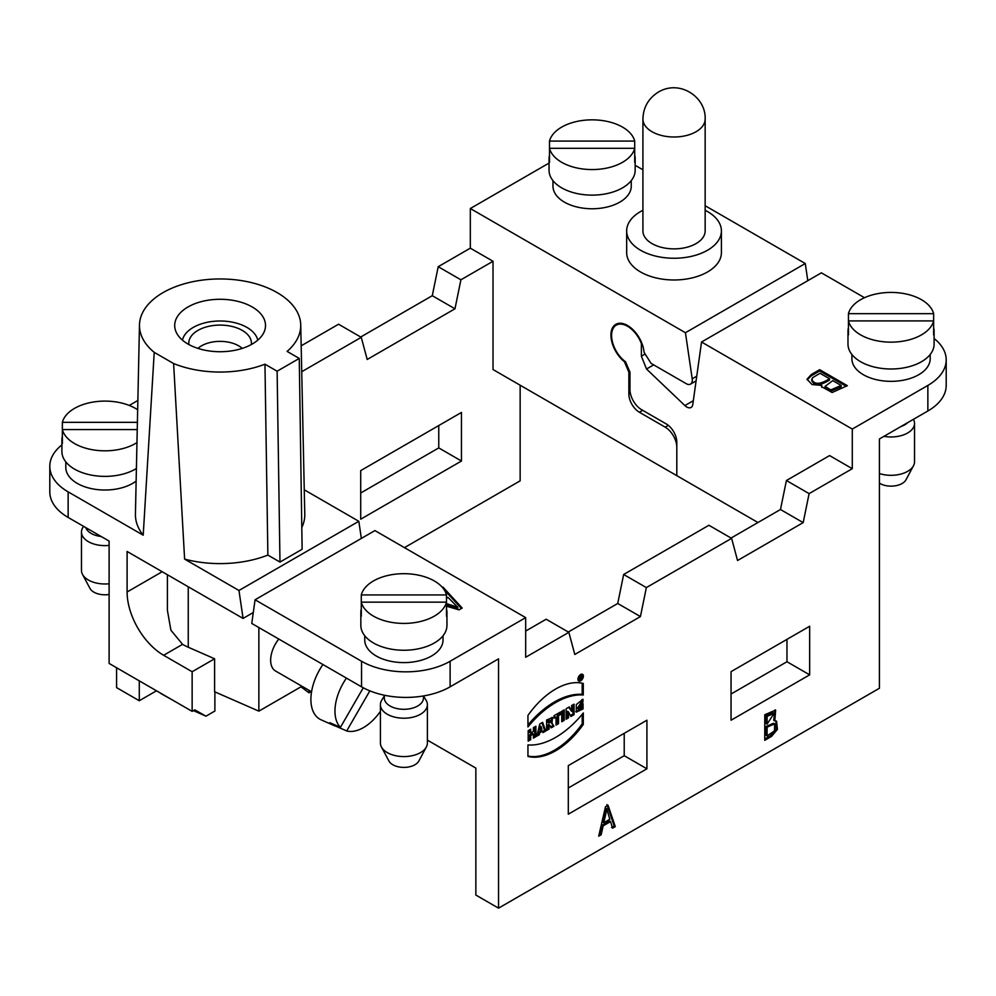 <?xml version="1.0" encoding="UTF-8"?>
<svg xmlns="http://www.w3.org/2000/svg" width="996" height="996" viewBox="0 0 996 996"><rect width="100%" height="100%" fill="white"/><g stroke="black" fill="none" stroke-linecap="round" stroke-linejoin="round"><path stroke-width="1.49" d="M167.415 574.742L167.415 610.374L170.889 630.182L182.567 644.35A52.688 30.415 0 0 0 188.256 647.226L214.601 658.779L192.141 671.74L163.643 655.281A51.668 29.83 60 0 1 127.102 591.998L127.102 551.473L243.074 618.429L253.283 612.528M625.015 361.399L624.442 361.735L628.862 372.168L628.862 394.03A14.878 8.591 -120 0 0 639.382 412.244L665.179 427.147A16.446 9.487 60 0 1 676.807 447.279L676.807 475.665L757.956 522.514M549.045 163.195A62.636 36.155 0 0 0 545.883 164.9L470.324 208.525L685.435 332.726L692.208 378.816A8.615 4.968 60 0 1 690.527 384.107A8.615 4.968 60 0 1 686.219 383.672L651.073 363.378L644.063 352.31A23.481 13.558 -120 0 0 633.12 329.838A23.481 13.558 -120 0 0 615.789 324.347A23.481 13.558 -120 0 0 611.669 341.167A23.481 13.558 -120 0 0 624.442 361.735M301.962 686.256L258.86 711.144L214.601 691.759L214.601 658.779M192.141 671.74L192.141 711.368L194.793 709.849L205.96 716.186L214.887 711.032L214.887 691.884M252.212 306.967A45.405 26.22 180 0 1 265.509 325.505A45.405 26.22 180 0 1 220.104 351.725A45.405 26.22 180 0 1 174.698 325.505A45.405 26.22 180 0 1 187.995 306.967A45.405 26.22 180 0 1 252.212 306.967M404.451 547.638L520.149 480.844L520.149 385.215M139.278 680.853L139.278 700.736L116.582 687.626L116.582 667.743M61.901 444.926A62.636 36.155 0 0 0 49.8 466.29L49.8 491.862A62.636 36.155 0 0 0 68.139 517.434L109.112 541.077L109.112 663.436L192.141 711.368M461.459 461.024L461.459 412.444L360.714 470.61L360.714 519.19L461.459 461.024L438.763 447.914L360.714 492.983M173.615 363.54A80.639 46.551 0 0 0 264.961 364.187L277.125 371.209L299.261 358.423L287.109 351.401A80.639 46.551 0 0 0 300.73 324.933A80.639 46.551 0 0 0 220.104 278.955A80.639 46.551 0 0 0 139.477 324.933A80.639 46.551 0 0 0 154.218 352.347L173.615 363.54L184.609 559.105L238.965 590.491L358.821 521.294L304.253 489.795M171.15 699.254L161.053 693.652M205.96 716.186L193.436 710.621M299.261 358.423L302.124 549.282L279.976 562.068L267.874 555.083A84.685 48.891 180 0 1 184.609 559.105M267.874 555.083L264.961 364.187M49.8 466.29A62.636 36.155 0 0 0 68.139 491.862L143.212 535.201A84.685 48.891 180 0 1 135.431 514.11L139.477 324.933M300.73 324.933L304.776 514.11A84.685 48.891 180 0 1 301.8 527.581M143.212 535.201L154.218 352.347M65.811 461.883L65.811 467.41A39.143 22.597 0 0 0 92.466 488.837A39.143 22.597 0 0 0 136.128 481.08M129.268 405.434L137.859 400.479M301.738 371.707L361.262 337.333L367.2 359.481L454.973 308.797L460.911 279.801L493.02 261.263L493.02 369.553L676.807 475.665L676.807 442.162A14.878 8.591 -120 0 0 666.287 423.947L641.598 409.692A16.446 9.487 60 0 1 629.97 389.56L629.97 372.23L625.55 361.797A22.547 13.023 -120 0 1 612.453 341.939A22.547 13.023 -120 0 1 616.263 325.157L619.549 323.264M552.967 180.625L552.967 186.152A39.143 22.597 0 0 0 592.11 208.762A39.143 22.597 0 0 0 631.252 186.152L631.252 180.625M642.918 210.293A47.36 27.34 0 0 0 626.671 230.898L626.671 252.635A47.36 27.34 0 0 0 655.916 277.896A47.36 27.34 0 0 0 707.534 271.97A47.36 27.34 0 0 0 721.403 252.635L721.403 230.898A47.36 27.34 0 0 0 705.156 210.293M685.435 332.726L805.278 263.529L705.156 205.724M642.918 169.793L635.162 165.311M493.02 261.263L470.324 248.166L438.215 266.704L432.276 295.7L360.714 337.009M470.324 208.525L470.324 248.166M807.806 280.66L805.278 263.529M361.262 337.333L338.565 324.223L301.178 345.811M438.763 425.541L438.763 447.914M629.733 371.67L628.862 372.168M460.911 279.801L438.215 266.704M156.497 690.788L139.278 700.736M454.973 308.797L432.276 295.7M300.991 686.817L308.984 692.818L311.15 691.56M308.984 690.315L308.984 692.818M361.336 538.425L358.821 521.294M238.965 590.491L243.074 618.429M626.671 230.898A47.36 27.34 0 0 0 640.553 250.245A47.36 27.34 0 0 0 707.534 250.245A47.36 27.34 0 0 0 721.403 230.898M642.918 119.034L642.918 230.898A31.125 17.965 0 0 0 652.031 243.609A31.125 17.965 0 0 0 685.945 247.506A31.125 17.965 0 0 0 705.156 230.898L705.156 119.034C706.164 97.284 679.994 79.282 658.518 91.993C648.458 98.318 643.267 107.331 642.918 119.034A31.125 17.965 0 0 0 674.043 137A31.125 17.965 0 0 0 705.156 119.034M277.125 371.209L279.976 562.068M109.112 594.475A15.662 9.039 180 0 1 89.989 588.424L82.519 574.418A23.481 13.558 -0 0 0 109.112 583.768M109.112 545.41A23.481 13.558 180 0 1 81.473 532.063L81.473 570.422A23.481 13.558 -0 0 0 82.519 574.418M81.473 532.063A23.481 13.558 180 0 1 82.867 527.469L83.564 526.336M101.169 536.495A19.571 11.305 180 0 1 85.756 527.594M188.867 344.529A31.324 18.09 180 0 1 220.104 325.094A31.324 18.09 180 0 1 251.341 344.529M182.442 340.146A37.973 21.924 180 0 1 220.104 320.998A37.973 21.924 180 0 1 257.765 340.146M311.549 691.797L275.506 670.98A23.481 13.558 -60 0 1 275.506 643.864A23.481 13.558 -60 0 1 278.78 639.046M322.916 664.519A43.065 24.863 120 0 0 321.185 719.859L334.071 725.561A41.546 23.991 -60 0 1 329.85 722.673L340.433 727.341L363.266 687.788M340.433 727.341A40.313 23.282 -60 0 1 346.434 678.102M380.41 711.381A40.313 23.282 -60 0 1 346.695 730.952L336.113 726.283A41.546 23.991 -60 0 1 334.071 725.561M336.113 726.283L336.499 725.598M369.852 690.851L346.695 730.952M258.86 627.542L258.86 711.144M137.236 429.575L62.362 429.575A43.065 24.863 0 0 0 92.504 449.756A43.065 24.863 0 0 0 136.95 442.598M137.66 409.779A43.065 24.863 0 0 0 104.954 401.102A43.065 24.863 0 0 0 62.362 422.341L62.362 443.631A43.065 24.863 180 0 1 61.901 440.02A43.065 24.863 180 0 1 62.362 436.41M62.362 422.341L137.386 422.341M136.402 468.506A43.065 24.863 180 0 1 89.142 474.644A43.065 24.863 180 0 1 61.901 451.524L61.901 440.02M635.162 158.762L635.162 170.266A43.065 24.863 180 0 1 592.11 195.129A43.065 24.863 180 0 1 549.045 170.266L549.045 158.762A43.065 24.863 180 0 0 549.506 162.385L549.506 141.083L634.713 141.083L634.713 148.317L549.506 148.317A43.065 24.863 0 0 0 592.11 169.569A43.065 24.863 0 0 0 634.713 148.317L634.713 162.385A43.065 24.863 180 0 0 635.162 158.762A43.065 24.863 180 0 0 634.713 155.152M549.045 158.762A43.065 24.863 180 0 1 549.506 155.152M634.713 141.083A43.065 24.863 0 0 0 592.11 119.844A43.065 24.863 0 0 0 549.506 141.083M864.503 297.717L821.389 272.829L701.533 342.014L852.29 429.064L852.29 468.693L809.113 493.618L803.174 522.614L737.55 560.511L731.612 538.363L646.354 587.59L640.428 616.574L574.792 654.472L568.853 632.336L546.157 619.226L525.676 631.053M731.612 538.363L708.915 525.265L623.658 574.48L617.732 603.476L568.305 632.012M852.29 468.693L829.593 455.583L786.417 480.52L780.478 509.516L731.064 538.052M427.384 740.115L475.851 768.103L475.851 895.055L498.548 908.153L498.548 658.854L450.117 686.829A62.636 36.155 180 0 1 361.548 686.829L361.548 661.257L255.063 599.779L251.764 623.446L361.548 686.829M568.305 787.985L624.218 755.703L624.218 733.33M731.052 694.013L786.965 661.742L786.965 639.37M809.661 674.84L809.661 626.26L731.052 671.64L731.052 720.22L809.661 674.84L786.965 661.742M646.914 768.8L568.305 814.193L568.305 765.613L646.914 720.22L646.914 768.8L624.218 755.703M364.748 635.747L364.748 640.005A39.143 22.597 0 0 0 403.89 662.601A39.143 22.597 0 0 0 443.033 640.005L443.033 635.747M568.853 632.336L525.676 657.26L525.676 617.632L374.919 530.582L255.063 599.779M361.548 661.257A62.636 36.155 0 0 0 450.117 661.257L450.117 686.829M525.676 617.632L450.117 661.257M442.448 587.478L443.021 587.154L462.194 608.046L459.032 609.863L446.494 606.203M851.904 354.501L851.904 358.747A39.143 22.597 0 0 0 891.047 381.344A39.143 22.597 0 0 0 930.189 358.747L930.189 354.501M852.29 429.064L927.861 385.427A62.636 36.155 -0 0 0 946.2 359.867A62.636 36.155 -0 0 0 934.099 338.503M847.347 385.676L832.121 392.511L821.588 386.66L821.849 385.44L812.051 384.543L807.059 379.227L811.23 374.571L819.671 369.69L847.347 385.676M580.556 705.193L583.058 703.749L583.058 708.915L576.286 712.128L576.311 704.558L582.971 699.254L582.971 701.906L578.477 708.99L580.556 708.368L580.556 705.193M764.766 714.742L775.647 710.086L774.801 720.905L776.569 721.166L777.428 729.421L771.527 736.405L764.766 740.314L764.766 714.742M583.382 676.085A3.86 2.229 120 0 0 582.573 674.329A3.86 2.229 120 0 0 578.726 676.545A3.86 2.229 120 0 0 578.726 681.003A3.86 2.229 120 0 0 581.689 679.969A3.86 2.229 120 0 0 583.382 676.085M583.295 724.453L583.295 712.974A79.145 45.692 -60 0 1 527.942 744.933L527.942 756.412A66.707 38.508 120 0 0 583.295 724.453L582.187 723.818A66.707 38.508 -60 0 1 527.942 756.039M571.642 705.566L574.057 704.172L574.057 714.655L570.882 716.485L568.529 711.903L568.529 717.842L566.126 719.237L566.126 708.754L569.326 706.911L571.642 711.405L571.642 705.566M542.994 732.583L545.721 731.002L542.621 722.324L539.757 723.98L536.794 736.156L539.272 734.737L539.732 732.757L542.521 731.151L542.994 732.583M946.2 359.867L946.2 385.44A62.636 36.155 180 0 1 927.861 410.999L879.418 438.962L879.418 688.261L498.548 908.153M535.898 736.679L535.898 726.208L533.395 727.653L533.395 731.475L530.681 733.031L530.681 729.221L528.179 730.666L528.179 741.136L530.681 739.692L530.681 735.571L533.395 734.002L533.395 738.123L535.898 736.679L534.79 736.044L533.395 736.841M527.942 715.439A66.483 38.383 -60 0 1 583.283 683.468L583.283 694.996A79.643 45.99 120 0 0 527.942 726.943L527.942 715.439M603.14 825.883L601.186 834.748L598.696 836.192L605.506 806.685L608.033 805.229L615.279 826.618L612.615 828.162L610.548 821.6L603.14 825.883L602.032 825.236L609.44 820.965L610.548 821.6M564.234 720.32L564.234 709.849L561.744 711.281L561.744 721.764L564.234 720.32L563.126 719.685L561.744 720.482M560.487 714.493L560.487 712.016L554.062 715.726L554.062 718.203L556.017 717.07L556.017 725.063L558.519 723.619L558.519 715.626L560.487 714.493L559.379 713.858L557.411 714.991L557.411 722.984L556.017 723.793M546.605 720.021L552.568 717.506L551.971 722.996L553.95 726.258L551.186 727.852L549.804 725.175L549.107 725.574L549.107 729.047L546.605 730.491L546.605 720.021M379.588 712.526L380.41 712.987M803.174 522.614L780.478 509.516M809.113 493.618L786.417 480.52M646.354 587.59L623.658 574.48M640.428 616.574L617.732 603.476M701.533 342.014L692.793 404.488A8.615 4.968 60 0 1 691.075 407.439A8.615 4.968 60 0 1 684.887 405.571L646.516 369.018L641.374 356.195L641.374 343.533A22.547 13.023 -120 0 0 616.263 325.157M646.516 369.018L653.675 364.885M641.374 356.195L645.147 354.016M534.79 726.843L534.79 736.044M530.681 733.031L529.573 732.396L529.573 729.856M530.681 739.692L529.573 739.057L528.179 739.854M530.681 735.571L529.573 734.923L529.573 739.057M533.395 734.002L532.287 733.367L529.573 734.923M541.102 726.545L541.911 729.234L540.318 730.155L539.21 729.508L539.994 725.897L541.102 726.545L540.318 730.155M545.721 731.002L544.625 730.367L542.646 731.512M541.886 722.747L544.625 730.367M539.272 734.737L537.155 734.675M539.732 732.757L538.624 732.122L538.164 734.089M542.521 731.151L541.413 730.504L538.624 732.122M574.057 714.655L572.949 714.008L572.949 704.819M570.372 715.502L572.949 714.008M568.529 711.903L567.421 711.269L567.421 717.207L568.529 717.842M566.126 717.954L567.421 717.207M571.642 711.405L568.728 707.26M583.283 694.996L582.174 694.349L582.187 683.206M527.942 724.963A79.643 45.99 -60 0 1 582.174 694.349M582.187 714.331L582.187 723.818M581.938 674.143A3.86 2.229 -60 0 1 582.274 675.45A3.86 2.229 -60 0 1 582.262 675.662M579.734 680.056A3.86 2.229 -60 0 1 578.253 680.542M579.336 679.932A2.627 1.519 120 0 0 581.365 679.235A2.627 1.519 120 0 0 582.511 676.595A2.627 1.519 120 0 0 581.963 675.388A2.627 1.519 120 0 0 579.336 676.907A2.627 1.519 120 0 0 579.336 679.932L578.228 679.297A2.627 1.519 -60 0 1 577.929 679.023M580.469 674.628A2.627 1.519 -60 0 1 580.855 674.753L581.963 675.388M581.751 678.463L581.552 676.072L579.672 676.794L579.672 679.658L580.817 678.176L581.751 678.463L580.419 677.952M767.107 727.155L767.107 735.944L765.999 735.297L765.999 726.507L773.581 723.245L774.689 723.88L767.107 727.155L765.999 726.507M767.107 735.944L774.465 730.865L774.689 723.88M767.107 716.398L767.107 724.129L765.999 723.494L765.999 715.763L767.107 716.398L774.079 713.298L772.971 712.65L765.999 715.763M764.766 739.032L770.418 735.77L776.145 729.296L775.971 720.93M774.801 720.905L773.705 720.27L775.05 709.849M767.107 724.129L774.079 713.298M605.755 814.106L603.813 822.733L602.705 822.098L605.605 808.042L606.713 808.677L605.755 814.106L604.647 813.471M603.813 822.733L609.813 819.272L606.713 808.677M601.186 834.748L600.078 834.113L602.032 825.236M599.044 834.71L600.078 834.113M615.279 826.618L614.171 825.97L606.925 804.594M611.507 827.514L614.171 825.97M583.058 708.915L581.95 708.268L581.95 704.384M575.8 711.704L581.95 708.268M582.971 701.906L581.863 701.271L581.863 699.615M578.477 708.99L577.369 708.355L581.863 701.271M563.126 710.484L563.126 719.685M559.379 712.65L559.379 713.858M556.017 717.07L554.062 716.921M558.519 723.619L557.411 722.984M558.519 715.626L557.411 714.991M549.107 720.905L548.012 720.257L548.012 722.511L549.107 723.158L549.107 720.905L550.415 720.506L549.107 723.158M550.415 720.506L548.012 720.257M551.971 722.996L550.863 722.361L551.921 717.344M553.95 726.258L550.863 722.361M550.676 726.868L552.842 725.623M549.804 725.175L548.696 724.528L548.012 724.926L549.107 725.574M549.107 729.047L548.012 728.412L548.012 724.926M546.605 729.221L548.012 728.412M579.772 676.732L580.344 677.803L579.672 677.429M579.236 677.168L579.236 676.433M580.344 677.068L580.344 677.803L580.344 677.068M580.344 679.272L579.672 678.886M580.344 678.45L579.672 678.064M580.817 678.176L579.672 677.554M829.519 378.766L820.007 373.276L812.636 377.683L811.703 380.372C814.006 386.075 819.945 385.975 829.519 380.049L829.519 378.766C819.945 384.693 814.006 384.805 811.703 379.103M841.159 385.477L832.793 380.646L825.074 386.348L830.801 389.909L841.159 385.477L841.159 386.759L830.801 391.191L825.074 387.631L825.074 386.348M819.671 369.69L819.671 370.973L811.23 375.853L807.146 379.862M846.239 386.311L819.671 370.973M821.849 385.44L821.663 387.295M446.494 603.601L457.774 607.236L447.988 597.401L446.494 598.272M457.774 607.236L457.774 608.519L446.494 604.883M443.021 587.154L443.021 588.163M461.422 608.481L444.004 589.508M423.462 695.955L423.462 697.997A19.571 11.305 180 0 1 403.89 709.301A19.571 11.305 180 0 1 384.319 697.997L384.319 695.22M423.462 696.017L425.989 700.051A23.481 13.558 180 0 1 427.384 704.658A23.481 13.558 180 0 1 403.89 718.216A23.481 13.558 180 0 1 380.41 704.658A23.481 13.558 180 0 1 381.804 700.051L384.319 696.017M426.338 747L418.855 761.019A15.662 9.039 180 0 1 403.89 767.393A15.662 9.039 180 0 1 388.926 761.019L381.443 747A23.481 13.558 -0 0 0 403.89 756.574A23.481 13.558 -0 0 0 426.338 747A23.481 13.558 -0 0 0 427.384 743.016L427.384 704.658M380.41 704.658L380.41 743.016A23.481 13.558 -0 0 0 381.443 747M879.418 473.536A23.481 13.558 -0 0 0 913.481 465.755L906.011 479.761A15.662 9.039 180 0 1 894.42 485.924A15.662 9.039 180 0 1 879.418 483.147M913.481 465.755A23.481 13.558 -0 0 0 914.527 461.758L914.527 423.4A23.481 13.558 180 0 1 883.975 436.335M913.444 419.328A23.481 13.558 180 0 1 914.527 423.4M907.804 422.578A19.571 11.305 180 0 1 901.156 426.425M446.955 612.615L446.955 625.388A43.065 24.863 180 0 1 403.89 650.251A43.065 24.863 180 0 1 360.838 625.388L360.838 612.615A43.065 24.863 180 0 0 361.287 616.225L361.287 594.936L446.494 594.936L446.494 602.157L361.287 602.157A43.065 24.863 0 0 0 403.89 623.409A43.065 24.863 0 0 0 446.494 602.157L446.494 616.225A43.065 24.863 180 0 0 446.955 612.615A43.065 24.863 180 0 0 446.494 608.992M360.838 612.615A43.065 24.863 180 0 1 361.287 608.992M446.494 594.936A43.065 24.863 0 0 0 403.89 573.684A43.065 24.863 0 0 0 361.287 594.936M934.099 331.357L934.099 344.143A43.065 24.863 180 0 1 891.047 368.993A43.065 24.863 180 0 1 847.982 344.143L847.982 331.357A43.065 24.863 180 0 0 848.443 334.967L848.443 313.678L933.638 313.678L933.638 320.911L848.443 320.911A43.065 24.863 0 0 0 891.047 342.151A43.065 24.863 0 0 0 933.638 320.911L933.638 334.967A43.065 24.863 180 0 0 934.099 331.357A43.065 24.863 180 0 0 933.638 327.734M847.982 331.357A43.065 24.863 180 0 1 848.443 327.734M933.638 313.678A43.065 24.863 0 0 0 891.047 292.426A43.065 24.863 0 0 0 848.443 313.678M163.643 655.281L182.567 644.35M127.102 591.998L162.199 571.729M696.752 376.189L692.208 378.816M668.304 425.342L665.179 427.147M642.706 410.327L639.382 412.244M630.356 393.171L628.862 394.03M68.139 517.434L68.139 491.862M197.967 348.388A26.245 15.152 180 0 1 242.24 348.388M188.256 586.781L188.256 647.226M927.861 410.999L927.861 385.427M684.887 405.571L693.328 400.703M771.527 736.405L770.418 735.77M811.23 374.571L811.23 375.853M690.527 384.107L696.092 380.883M579.834 676.197L580.942 676.832"/></g></svg>
